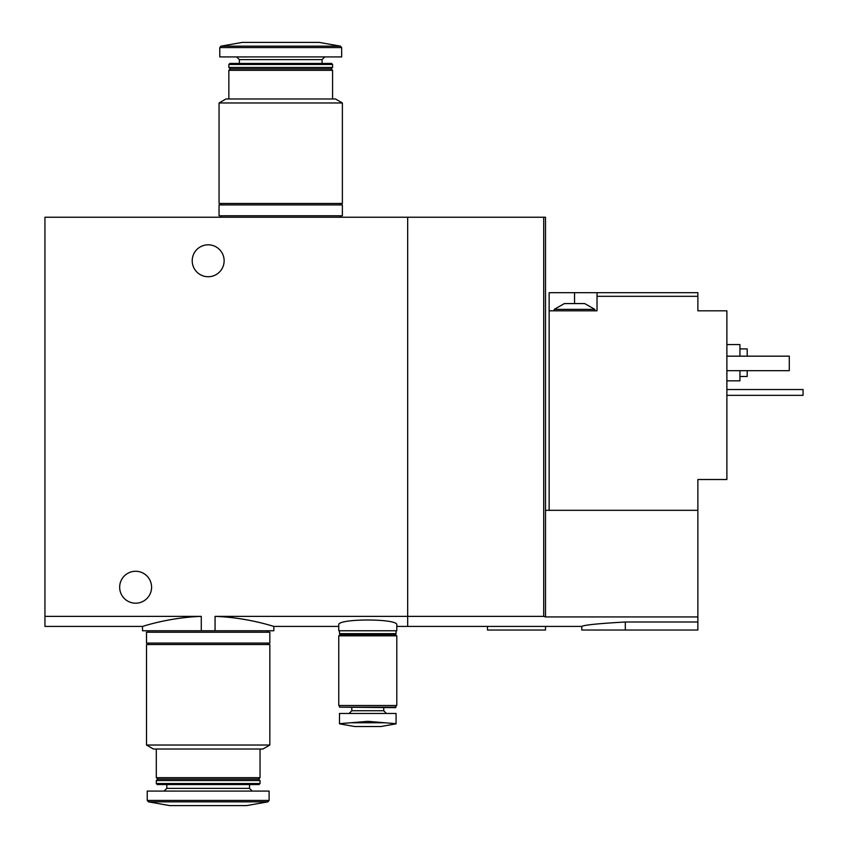 <?xml version="1.0" encoding="UTF-8"?>
<svg xmlns="http://www.w3.org/2000/svg" width="848" height="848" viewBox="0 0 848 848"><rect width="100%" height="100%" fill="white"/><g stroke="black" fill="none" stroke-linecap="round" stroke-linejoin="round"><path stroke-width="1.27" d="M44.944 616.379L201.283 616.379C168.614 617.408 141.998 626.736 142.517 626.407C141.976 626.704 168.561 617.492 201.283 616.379L201.283 630.764L142.517 630.764L142.517 626.407L44.944 626.407L44.944 217.236L407.676 217.236L407.676 616.379L543.706 616.379L543.706 217.236L407.676 217.236L407.676 626.407L407.676 616.379L215.063 616.379C247.722 617.408 274.349 626.736 273.83 626.407C274.37 626.704 247.786 617.492 215.063 616.379L215.063 630.764L273.83 630.764L273.83 626.407L338.755 626.407M201.283 630.764L215.063 630.764M396.79 624.923C398.687 618.362 336.857 618.362 338.755 624.923L338.755 630.764L396.79 630.764L396.79 624.923M192.21 260.771A15.964 15.964 0 0 0 216.155 274.593A15.964 15.964 0 0 0 216.155 246.948A15.964 15.964 0 0 0 192.21 260.771M119.663 587.229A15.964 15.964 0 0 0 143.609 601.052A15.964 15.964 0 0 0 143.609 573.407A15.964 15.964 0 0 0 119.663 587.229M219.049 203.456L342.38 203.456L342.38 102.968L219.049 102.968L219.049 203.456M219.049 102.968L225.95 98.983L335.49 98.983L342.38 102.968M228.843 98.983L228.843 70.331L332.586 70.331L332.586 98.983M228.843 70.331L230.296 68.879L331.144 68.879L332.586 70.331M228.843 67.427L332.586 67.427L332.586 64.469L228.843 64.469L228.843 67.427L230.296 68.879M331.144 68.879L332.586 67.427M228.843 64.469L229.872 63.441L331.568 63.441L332.586 64.469M322.07 63.441L322.07 59.625L324.795 56.911M341.659 47.583L219.78 47.583L219.78 56.911L341.659 56.911L341.659 47.583L340.461 46.152L319.166 42.4L242.274 42.4L220.978 46.152L340.461 46.152M340.207 217.236L340.207 215.784M219.049 215.784L342.38 215.784L342.38 204.909L219.049 204.909L219.049 215.784M340.207 204.909L340.207 203.456M564.376 303.573L584.696 303.573L594.851 309.372L554.221 309.372L564.376 303.573M549.144 510.326L549.144 292.687L574.541 292.687L574.541 303.573M597.024 292.687L597.024 296.312L697.872 296.312L697.872 292.687L574.541 292.687M549.144 310.824L597.024 310.824L597.024 296.312M697.872 510.326L697.872 616.941L545.518 616.941L545.518 510.326L697.872 510.326L697.872 479.502L726.884 479.502L726.884 310.824L697.872 310.824L697.872 296.312M697.872 616.941L697.872 630.032L581.792 630.032L581.792 626.407L396.79 626.407M545.518 616.941L543.706 616.379M625.315 630.032L625.315 622.008C598.868 623.492 584.367 624.955 581.792 626.407C584.336 624.965 598.847 623.503 625.315 622.008L697.872 622.008M545.518 510.326L545.518 217.236L543.706 217.236M739.944 376.48L747.194 376.48L747.194 370.682M747.194 356.171L747.194 348.91L739.944 348.91M726.884 380.837L739.944 380.837L739.944 370.682M739.944 356.171L739.944 344.564L726.884 344.564M726.884 356.171L789.276 356.171L789.276 370.682L726.884 370.682M487.483 626.407L487.483 630.032L545.518 630.032L545.518 626.407M726.884 389.539L803.056 389.539L803.056 395.348L726.884 395.348M396.069 713.465L396.069 723.673L384.907 722.772L396.069 723.673L396.069 713.465L339.486 713.465L339.486 723.673L350.648 722.772L339.486 723.673L339.486 713.465M339.486 723.832L354.718 726.524L380.837 726.524L396.069 723.832M384.907 722.772L367.778 721.341L350.648 722.772L384.907 722.772M349.09 713.465L351.814 710.741L383.741 710.741L386.455 713.465M383.741 710.741L383.741 707.656M396.069 707.147L339.486 707.147L395.56 707.656L396.069 705.483M338.755 705.483L396.79 705.483L396.79 635.841L338.755 635.841L338.755 705.483M339.486 635.841L339.486 635.11L396.069 635.11L396.069 635.841M339.486 635.11L340.207 634.389L395.348 634.389L396.069 635.11M340.207 634.389L339.486 633.657L396.069 633.657L396.069 630.764M395.348 634.389L396.069 633.657M269.834 644.544L146.503 644.544L146.503 745.032L269.834 745.032L269.834 644.544M269.834 745.032L262.944 749.017L153.393 749.017L146.503 745.032M260.039 749.017L260.039 777.669L156.297 777.669L156.297 749.017M260.039 777.669L258.587 779.121L157.749 779.121L156.297 777.669M260.039 780.573L156.297 780.573L156.297 783.531L260.039 783.531L260.039 780.573L258.587 779.121M260.039 783.531L259.022 784.559L157.325 784.559L156.297 783.531M249.524 784.559L249.524 788.375L166.823 788.375L164.099 791.089M252.248 791.089L249.524 788.375M269.113 800.417L269.113 791.089L147.234 791.089L147.234 800.417L148.432 801.848L267.915 801.848L269.113 800.417L147.234 800.417M267.915 801.848L246.62 805.6L169.717 805.6L148.432 801.848M267.661 630.764L267.661 632.216M269.834 632.216L146.503 632.216L146.503 643.091L269.834 643.091L269.834 632.216M267.661 643.091L267.661 644.544M239.369 63.441L239.369 59.625L322.07 59.625M239.369 59.625L236.645 56.911M219.78 47.583L220.978 46.152M221.233 217.236L221.233 215.784M221.233 204.909L221.233 203.456M594.851 310.824L594.851 309.372M554.221 310.824L554.221 309.372M351.814 710.741L351.814 707.656M339.486 707.147L339.486 705.483M339.486 633.657L339.486 630.764M157.749 779.121L156.297 780.573M166.823 784.559L166.823 788.375M148.686 630.764L148.686 632.216M148.686 643.091L148.686 644.544"/></g></svg>
